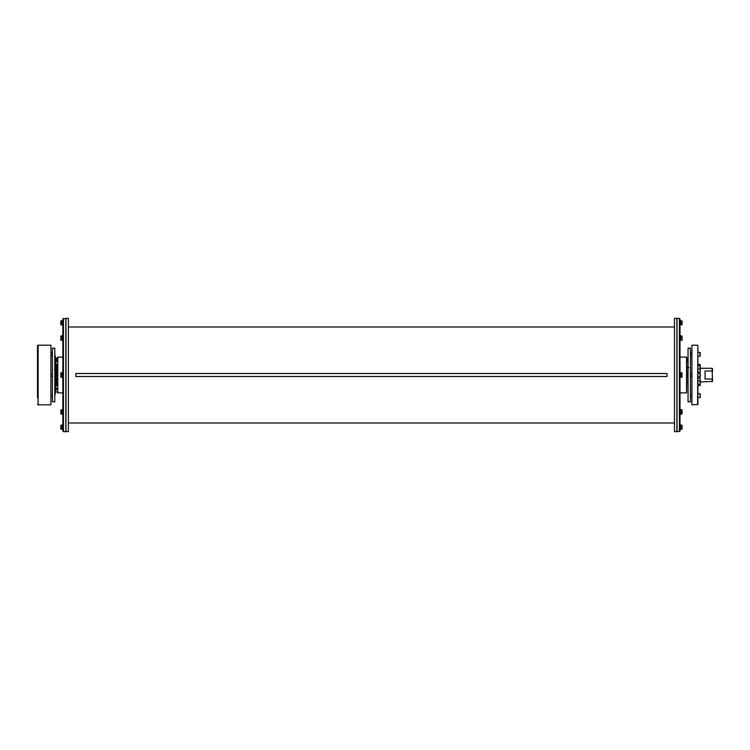 <?xml version="1.0" encoding="UTF-8"?>
<svg xmlns="http://www.w3.org/2000/svg" width="750" height="750" viewBox="0 0 750 750"><rect width="100%" height="100%" fill="white"/><g stroke="black" fill="none" stroke-linecap="round" stroke-linejoin="round"><path stroke-width="1.12" d="M679.406 318.356L677.025 318.356L677.025 431.644L680.006 431.053L680.006 318.947L679.406 318.356L679.406 431.644M68.362 327L674.484 327L68.362 327M676.875 403.322L676.875 431.644L674.484 431.644L674.484 318.356L676.875 318.356L676.875 403.322M680.006 340.491L680.475 335.719L680.006 340.491M680.006 325.209L680.475 320.438L680.006 325.209M680.006 427.172L680.475 424.791L680.475 429.562L680.006 427.172M680.006 410.203L680.006 414.281M681.891 340.266L680.662 340.266L680.662 335.944L682.059 336.169L682.059 340.041M682.059 339.975L681.891 335.944M680.662 339.684L681.891 339.684M680.662 337.528L681.891 337.528M681.891 411.319L682.059 410.522M681.891 414.056L682.059 413.259L681.891 414.056L680.662 414.056L680.662 409.734L681.891 409.734M682.022 409.884L682.059 413.259L682.059 410.025M680.662 412.472L681.891 412.472M680.662 410.316L681.891 410.316M680.006 377.381L680.006 372.619M681.891 377.241L680.662 377.241L680.662 372.759L681.891 372.759L682.059 376.941L681.891 372.759M680.662 376.116L681.891 376.116M680.662 373.884L681.891 373.884M686.859 375L686.559 392.887L686.559 357.113L686.859 375M686.859 362.325L686.859 357.853M686.859 367.547L688.884 367.547M697.594 345.188L691.931 345.188L691.931 404.812L697.894 404.513L697.894 345.487L697.594 404.812M697.894 356.278L697.894 352.406L700.041 352.406L700.041 356.278L697.894 356.278M700.041 373.116L700.041 376.941L697.894 376.941L697.894 373.116M700.275 353.588L700.275 356.044L700.275 352.641L700.275 353.353L700.041 352.406L697.894 352.406M700.275 355.331L700.275 356.044M700.275 396.647L700.275 394.669M700.275 376.341L700.275 373.659M700.275 374.241L700.275 375.234M700.275 367.641L700.275 366.478M700.275 370.528L700.275 369.853M700.275 380.147L700.275 378.797M700.275 384.619L700.275 382.359M700.275 381.975L712.5 381.412L712.5 378.506L712.2 379.022L705.047 379.022L705.047 370.978L712.2 370.978L712.5 381.412M697.894 364.416L699.975 364.416L700.275 365.381M712.5 371.494L712.5 368.588L712.5 371.494M690.441 401.831L690.441 348.169L688.05 348.169L688.05 401.831L690.441 401.831M681.891 429.113L682.059 428.147L682.059 429.113L680.662 429.113L680.662 425.241L682.059 425.241L682.059 426.206L681.891 425.241M682.059 428.147L682.059 426.206L682.059 428.147M680.662 427.172L681.891 427.172M681.891 324.759L680.662 324.759L680.662 320.887L682.059 320.887L682.059 324.759L681.891 320.887M680.662 322.828L681.891 322.828M63.441 431.644L65.822 431.644L65.822 318.356L62.841 318.947L62.841 431.053L63.441 431.644L63.441 318.356M65.972 360.338L65.972 318.356L68.362 318.356L68.362 431.644L65.972 431.644L65.972 360.338M62.362 335.719L62.841 335.719L62.362 335.719L62.362 340.491L62.841 340.491M60.788 336.234L60.788 336.741L60.956 335.944L62.184 335.944L62.184 340.266L60.956 340.266M62.184 337.528L60.956 337.528M62.184 339.684L60.956 339.684M62.841 320.438L62.362 320.438L62.362 325.209L62.841 325.209M60.788 339.478L60.788 338.606M60.788 337.603L60.788 336.741M60.956 414.056L62.184 414.056L62.184 409.734L60.788 410.025L60.956 414.056L60.788 409.959M62.841 424.791L62.362 424.791L62.362 429.562L62.841 429.562M62.362 409.509L62.841 409.509L62.362 409.509L62.362 414.281L62.841 414.281M62.184 410.316L60.956 410.316M62.184 412.472L60.956 412.472M62.841 372.619L62.362 372.619L62.362 377.381L62.841 377.381M60.956 372.759L62.184 372.759L62.184 377.241L60.956 377.241L60.788 373.059L60.956 377.241M62.184 373.884L60.956 373.884M62.184 376.116L60.956 376.116M56.578 387.891L56.578 389.906M62.841 392.887L57.778 392.887L57.778 357.113L56.578 358.303L56.578 362.109M56.578 377.016L56.578 372.984M56.578 375L56.578 386.034L55.987 385.434L55.987 364.566L56.578 363.966L56.578 375M60.956 425.241L62.184 425.241L62.184 429.113L60.788 429.113L60.788 425.241L60.956 429.113M62.184 427.172L60.956 427.172M60.956 320.887L60.788 321.853L60.788 320.887L62.184 320.887L62.184 324.759L60.788 324.759L60.788 323.794L60.956 324.759M60.788 321.853L60.788 323.794L60.788 321.853M62.184 322.828L60.956 322.828M54.797 355.622L55.387 356.212L55.387 393.788L54.797 394.378M50.916 345.188L50.916 404.812L38.1 404.812L38.1 345.188L50.916 345.188M38.1 345.188L37.5 345.778L37.5 397.744M37.5 391.144L37.5 393.572M37.5 357.609L37.5 377.091M37.5 352.256L37.5 355.387M52.406 348.169L52.406 401.831L54.797 401.831L54.797 348.169L52.406 348.169M54.797 355.453L54.938 353.381M54.797 396.769L54.938 394.688M54.797 376.116L54.797 373.884M75.816 376.491L667.031 376.491L667.031 373.509L75.816 373.509L75.816 376.491M700.275 394.5L700.041 393.722L697.894 393.722L700.041 393.722L700.275 397.359M699.975 364.416L700.275 371.869M699.975 369.103L700.275 368.597M697.894 377.831L699.975 377.831L700.275 385.284M712.2 379.022L712.2 381.713M700.275 368.287L712.2 368.287L712.2 370.978M674.484 423L68.362 423M680.006 409.509L680.475 409.509M680.006 392.887L686.559 392.887M680.006 357.113L686.559 357.113M686.859 382.453L688.05 382.453M690.441 394.378L691.931 394.378M690.441 355.622L691.931 355.622M700.275 395.653L700.228 397.5L697.894 397.594M700.275 373.303L697.894 373.059M691.931 373.809L690.441 373.809M691.931 376.191L690.441 376.191M691.931 353.147L690.441 353.147L691.931 353.147M691.931 355.538L690.441 355.538M691.931 394.462L690.441 394.462L691.931 394.462M691.931 396.853L690.441 396.853M697.894 365.616L700.275 365.916M697.894 372.169L699.975 372.169M697.894 368.888L700.275 369.188M697.894 381.112L700.275 380.812M697.894 384.384L700.275 384.084M697.894 385.584L699.975 385.584M57.778 357.113L62.841 357.113M57.778 392.887L56.578 391.697M55.387 385.434L55.987 385.434M55.387 364.566L55.987 364.566M50.916 394.378L52.406 394.378M50.916 355.622L52.406 355.622M38.1 404.812L37.5 404.222M50.916 394.462L52.406 394.462L50.916 394.462M50.916 355.538L52.406 355.538M50.916 353.147L52.406 353.147L50.916 353.147M50.916 396.853L52.406 396.853M50.916 376.191L52.406 376.191M50.916 373.809L52.406 373.809"/></g></svg>
